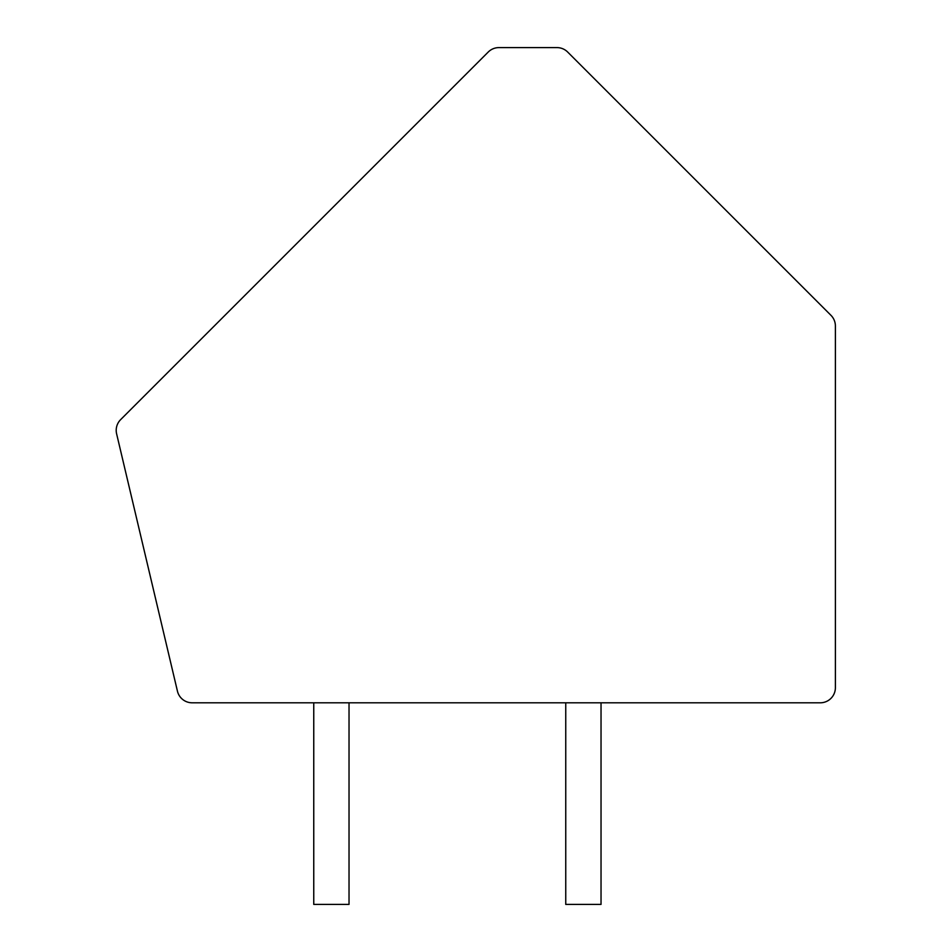 <?xml version="1.0" encoding="UTF-8"?>
<svg xmlns="http://www.w3.org/2000/svg" width="952" height="952" viewBox="0 0 952 952"><rect width="100%" height="100%" fill="white"/><g stroke="black" fill="none" stroke-linecap="round" stroke-linejoin="round"><path stroke-width="1.43" d="M567.654 52.027A15.125 15.125 0 0 0 556.968 47.6L498.931 47.6A15.125 15.125 0 0 0 488.245 52.027L120.63 419.642A15.125 15.125 0 0 0 116.608 433.803L177.441 691.164A15.125 15.125 0 0 0 192.149 702.802L820.267 702.802A15.125 15.125 0 0 0 835.392 687.677L835.392 326.024A15.125 15.125 0 0 0 830.965 315.326L567.654 52.027M565.75 702.802L565.75 904.4L601.033 904.4L601.033 702.802M349.027 702.802L349.027 904.4L313.755 904.4L313.755 702.802"/></g></svg>
